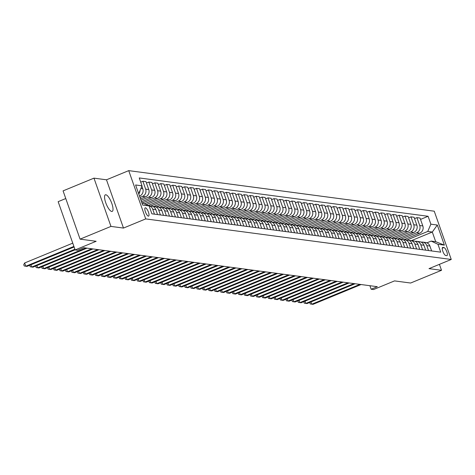 <?xml version="1.0" encoding="UTF-8"?>
<svg xmlns="http://www.w3.org/2000/svg" width="475" height="475" viewBox="0 0 475 475"><rect width="100%" height="100%" fill="white"/><g stroke="black" fill="none" stroke-linecap="round" stroke-linejoin="round"><path stroke-width="0.71" d="M111.726 211.464A8.972 2.707 67.6 0 0 112.201 211.411A8.972 2.707 67.6 0 0 111.572 202.801A8.972 2.707 67.6 0 0 105.842 194.768A8.972 2.707 67.6 0 0 105.367 194.821A8.972 2.707 67.6 0 0 105.996 203.431A8.972 2.707 67.6 0 0 111.726 211.464M148.39 216.149A4.489 1.354 67.6 0 0 148.627 216.119A4.489 1.354 67.6 0 0 148.313 211.814A4.489 1.354 67.6 0 0 145.445 207.801A4.489 1.354 67.6 0 0 145.208 207.824A4.489 1.354 67.6 0 0 145.522 212.129A4.489 1.354 67.6 0 0 148.39 216.149M65.77 198.532L58.152 201.673L75.151 249.939L77.538 250.26L83.713 247.713L377.322 286.692L371.147 289.239L373.528 289.554L394.535 280.897L410.626 283.029L441.518 270.299L439.423 264.343M93.967 178.143L63.074 190.879L80.073 239.145L110.966 226.409L123.482 228.071L145.724 218.904L128.725 170.632L106.483 179.805L93.967 178.143L110.966 226.409M145.724 218.904L451.25 259.463L434.251 211.197L128.725 170.632M443.917 247.546L442.872 247.41A4.346 1.312 67.6 0 0 442.641 247.433A4.346 1.312 67.6 0 0 442.943 251.607A4.346 1.312 67.6 0 0 445.716 255.497L446.767 255.639A4.346 1.312 67.6 0 0 446.999 255.609A4.346 1.312 67.6 0 0 446.69 251.441A4.346 1.312 67.6 0 0 443.917 247.546L442.255 248.235M430.872 224.176L437.309 225.031L444.38 245.124L437.95 244.269L431.169 241.086L435.694 241.692L432.298 232.037L427.767 231.432L430.872 224.176L428.094 216.285L139.246 177.941L142.031 185.832L138.92 193.088L138.427 193.022M141.823 202.677L149.102 205.924L151.881 213.815L440.729 252.16L437.95 244.269M149.102 205.924L142.666 205.069L135.595 184.977L142.031 185.832M75.151 249.939L96.158 241.282L80.073 239.145M451.25 259.463L429.008 268.636L441.518 270.299M369.9 285.707L371.147 289.239M411.469 240.617L432.298 232.037L437.309 225.031M431.169 241.086L426.924 242.838M406.944 240.018L427.767 231.432M403.982 239.679L419.716 233.195A5.605 5.267 -82.4 0 0 422.821 225.94L420.043 218.049L416.943 217.633L414.562 218.619M400.983 239.228L416.617 232.786A5.605 5.267 -82.4 0 0 419.722 225.53L416.943 217.633M398.02 238.889L413.761 232.406A5.605 5.267 -82.4 0 0 416.866 225.15L414.087 217.253L410.988 216.843L408.607 217.823M395.028 238.438L410.661 231.99A5.605 5.267 -82.4 0 0 413.767 224.734L410.988 216.843M392.065 238.1L407.799 231.61A5.605 5.267 -82.4 0 0 410.905 224.354L408.126 216.463L405.027 216.054L402.646 217.033M389.067 237.643L404.7 231.2A5.605 5.267 -82.4 0 0 407.805 223.945L405.027 216.054M386.104 237.31L401.844 230.82A5.605 5.267 -82.4 0 0 404.949 223.565L402.171 215.674L399.071 215.264L396.69 216.244M383.111 236.853L398.745 230.411A5.605 5.267 -82.4 0 0 401.85 223.155L399.071 215.264M380.148 236.514L395.883 230.031A5.605 5.267 -82.4 0 0 398.988 222.775L396.209 214.884L393.11 214.468L390.729 215.454M377.15 236.063L392.789 229.621A5.605 5.267 -82.4 0 0 395.895 222.365L393.11 214.468M374.193 235.725L389.928 229.241A5.605 5.267 -82.4 0 0 393.033 221.985L390.254 214.088L387.155 213.679L384.774 214.658M371.195 235.273L386.828 228.825A5.605 5.267 -82.4 0 0 389.933 221.57L387.155 213.679M368.232 234.935L383.966 228.451A5.605 5.267 -82.4 0 0 387.072 221.19L384.293 213.299L381.199 212.889L378.818 213.869M365.239 234.484L380.873 228.036A5.605 5.267 -82.4 0 0 383.978 220.78L381.199 212.889M362.277 234.145L378.011 227.656A5.605 5.267 -82.4 0 0 381.116 220.4L378.338 212.509L375.238 212.099L372.857 213.079M359.278 233.688L374.912 227.246A5.605 5.267 -82.4 0 0 378.017 219.99L375.238 212.099M356.315 233.356L372.056 226.866A5.605 5.267 -82.4 0 0 375.161 219.61L372.376 211.719L369.283 211.304L366.902 212.289M353.323 232.898L368.956 226.456A5.605 5.267 -82.4 0 0 372.062 219.201L369.283 211.304M350.36 232.56L366.094 226.076A5.605 5.267 -82.4 0 0 369.2 218.821L366.421 210.93L363.322 210.514L360.941 211.5M347.362 232.109L362.995 225.667A5.605 5.267 -82.4 0 0 366.1 218.411L363.322 210.514M344.399 231.77L360.139 225.287A5.605 5.267 -82.4 0 0 363.244 218.031L360.466 210.134L357.366 209.724L354.985 210.704M341.406 231.319L357.04 224.871A5.605 5.267 -82.4 0 0 360.145 217.615L357.366 209.724M338.443 230.981L354.178 224.491A5.605 5.267 -82.4 0 0 357.283 217.235L354.504 209.344L351.405 208.935L349.024 209.914M335.445 230.523L351.078 224.081A5.605 5.267 -82.4 0 0 354.184 216.826L351.405 208.935M332.482 230.191L348.223 223.701A5.605 5.267 -82.4 0 0 351.328 216.446L348.549 208.555L345.45 208.145L343.069 209.125M329.49 229.734L345.123 223.292A5.605 5.267 -82.4 0 0 348.228 216.036L345.45 208.145M326.527 229.395L342.261 222.912A5.605 5.267 -82.4 0 0 345.367 215.656L342.588 207.765L339.488 207.349L337.108 208.335M323.528 228.944L339.162 222.502A5.605 5.267 -82.4 0 0 342.267 215.246L339.488 207.349M320.566 228.606L336.306 222.122A5.605 5.267 -82.4 0 0 339.411 214.866L336.633 206.969L333.533 206.56L331.152 207.539M317.573 228.154L333.207 221.706A5.605 5.267 -82.4 0 0 336.312 214.451L333.533 206.56M314.61 227.816L330.345 221.332A5.605 5.267 -82.4 0 0 333.45 214.077L330.671 206.18L327.572 205.77L325.197 206.75M311.612 227.365L327.251 220.917A5.605 5.267 -82.4 0 0 330.357 213.661L327.572 205.77M308.655 227.026L324.389 220.537A5.605 5.267 -82.4 0 0 327.495 213.281L324.716 205.39L321.617 204.98L319.236 205.96M305.657 226.569L321.29 220.127A5.605 5.267 -82.4 0 0 324.395 212.871L321.617 204.98M302.694 226.237L318.428 219.747A5.605 5.267 -82.4 0 0 321.533 212.491L318.755 204.6L315.661 204.191L313.28 205.17M299.701 225.779L315.335 219.337A5.605 5.267 -82.4 0 0 318.44 212.082L315.661 204.191M296.738 225.441L312.473 218.957A5.605 5.267 -82.4 0 0 315.578 211.702L312.799 203.811L309.7 203.395L307.319 204.381M293.74 224.99L309.373 218.547A5.605 5.267 -82.4 0 0 312.479 211.292L309.7 203.395M290.777 224.651L306.517 218.167A5.605 5.267 -82.4 0 0 309.623 210.912L306.838 203.015L303.745 202.605L301.364 203.585M287.785 224.2L303.418 217.752A5.605 5.267 -82.4 0 0 306.523 210.496L303.745 202.605M284.822 223.862L300.556 217.372A5.605 5.267 -82.4 0 0 303.662 210.116L300.883 202.225L297.783 201.816L295.402 202.795M281.823 223.41L297.457 216.962A5.605 5.267 -82.4 0 0 300.562 209.707L297.783 201.816M278.861 223.072L294.601 216.582A5.605 5.267 -82.4 0 0 297.706 209.327L294.928 201.436L291.828 201.026L289.447 202.006M275.868 222.615L291.502 216.172A5.605 5.267 -82.4 0 0 294.607 208.917L291.828 201.026M272.905 222.276L288.64 215.792A5.605 5.267 -82.4 0 0 291.745 208.537L288.966 200.646L285.867 200.23L283.486 201.216M269.907 221.825L285.54 215.383A5.605 5.267 -82.4 0 0 288.646 208.127L285.867 200.23M266.944 221.487L282.684 215.003A5.605 5.267 -82.4 0 0 285.79 207.747L283.011 199.85L279.912 199.441L277.531 200.42M263.952 221.035L279.585 214.587A5.605 5.267 -82.4 0 0 282.69 207.332L279.912 199.441M260.989 220.697L276.723 214.213A5.605 5.267 -82.4 0 0 279.828 206.958L277.05 199.061L273.95 198.651L271.569 199.631M257.99 220.246L273.624 213.797A5.605 5.267 -82.4 0 0 276.729 206.542L273.95 198.651M255.027 219.907L270.768 213.417A5.605 5.267 -82.4 0 0 273.873 206.162L271.094 198.271L267.995 197.861L265.614 198.841M252.035 219.45L267.668 213.008A5.605 5.267 -82.4 0 0 270.774 205.752L267.995 197.861M249.072 219.118L264.807 212.628A5.605 5.267 -82.4 0 0 267.912 205.372L265.133 197.481L262.034 197.072L259.659 198.051M246.074 218.66L261.713 212.218A5.605 5.267 -82.4 0 0 264.818 204.963L262.034 197.072M243.117 218.322L258.851 211.838A5.605 5.267 -82.4 0 0 261.957 204.583L259.178 196.692L256.078 196.276L253.697 197.262M240.118 217.871L255.752 211.428A5.605 5.267 -82.4 0 0 258.857 204.173L256.078 196.276M237.156 217.532L252.89 211.048A5.605 5.267 -82.4 0 0 255.995 203.793L253.217 195.896L250.123 195.486L247.742 196.466M234.163 217.081L249.797 210.633A5.605 5.267 -82.4 0 0 252.902 203.377L250.123 195.486M231.2 216.743L246.935 210.253A5.605 5.267 -82.4 0 0 250.04 202.997L247.261 195.106L244.162 194.697L241.781 195.676M228.202 216.291L243.835 209.843A5.605 5.267 -82.4 0 0 246.941 202.588L244.162 194.697M225.239 215.953L240.979 209.463A5.605 5.267 -82.4 0 0 244.085 202.208L241.3 194.317L238.207 193.907L235.826 194.887M222.247 215.496L237.88 209.053A5.605 5.267 -82.4 0 0 240.985 201.798L238.207 193.907M219.284 215.157L235.018 208.673A5.605 5.267 -82.4 0 0 238.123 201.418L235.345 193.527L232.245 193.111L229.864 194.097M216.285 214.706L231.919 208.264A5.605 5.267 -82.4 0 0 235.024 201.008L232.245 193.111M213.322 214.368L229.063 207.884A5.605 5.267 -82.4 0 0 232.168 200.628L229.389 192.731L226.29 192.322L223.909 193.301M210.33 213.916L225.963 207.474A5.605 5.267 -82.4 0 0 229.069 200.213L226.29 192.322M207.367 213.578L223.102 207.094A5.605 5.267 -82.4 0 0 226.207 199.838L223.428 191.942L220.329 191.532L217.948 192.512M204.369 213.127L220.002 206.678A5.605 5.267 -82.4 0 0 223.107 199.423L220.329 191.532M201.406 212.788L217.146 206.298A5.605 5.267 -82.4 0 0 220.252 199.043L217.473 191.152L214.373 190.742L211.993 191.722M198.413 212.331L214.047 205.889A5.605 5.267 -82.4 0 0 217.152 198.633L214.373 190.742M195.451 211.998L211.185 205.509A5.605 5.267 -82.4 0 0 214.29 198.253L211.512 190.362L208.412 189.953L206.031 190.932M192.452 211.541L208.086 205.099A5.605 5.267 -82.4 0 0 211.191 197.843L208.412 189.953M189.489 211.203L205.23 204.719A5.605 5.267 -82.4 0 0 208.335 197.463L205.556 189.572L202.457 189.157L200.076 190.143M186.497 210.752L202.13 204.309A5.605 5.267 -82.4 0 0 205.236 197.054L202.457 189.157M183.534 210.413L199.268 203.929A5.605 5.267 -82.4 0 0 202.374 196.674L199.595 188.777L196.496 188.367L194.121 189.347M180.542 209.962L196.175 203.514A5.605 5.267 -82.4 0 0 199.28 196.258L196.496 188.367M177.579 209.623L193.313 203.134A5.605 5.267 -82.4 0 0 196.418 195.878L193.64 187.987L190.54 187.578L188.159 188.557M174.58 209.172L190.214 202.724A5.605 5.267 -82.4 0 0 193.319 195.468L190.54 187.578M171.618 208.834L187.352 202.344A5.605 5.267 -82.4 0 0 190.457 195.088L187.678 187.197L184.585 186.788L182.204 187.768M168.625 208.377L184.258 201.934A5.605 5.267 -82.4 0 0 187.364 194.679L184.585 186.788M165.662 208.038L181.397 201.554A5.605 5.267 -82.4 0 0 184.502 194.299L181.723 186.408L178.624 185.992L176.243 186.978M162.664 207.587L178.297 201.145A5.605 5.267 -82.4 0 0 181.402 193.889L178.624 185.992M159.701 207.248L175.441 200.765A5.605 5.267 -82.4 0 0 178.547 193.509L175.762 185.612L172.668 185.203L170.287 186.182M156.708 206.797L172.342 200.355A5.605 5.267 -82.4 0 0 175.447 193.093L172.668 185.203M153.746 206.459L169.48 199.975A5.605 5.267 -82.4 0 0 172.585 192.719L169.807 184.822L166.707 184.413L164.326 185.393M150.747 206.007L166.381 199.559A5.605 5.267 -82.4 0 0 169.486 192.304L166.707 184.413M148.2 205.497L163.525 199.179A5.605 5.267 -82.4 0 0 166.63 191.924L163.851 184.033L160.752 183.623L158.371 184.603M146.282 204.6L160.425 198.77A5.605 5.267 -82.4 0 0 163.531 191.514L160.752 183.623M144.513 203.769L157.563 198.39A5.605 5.267 -82.4 0 0 160.669 191.134L157.89 183.243L154.791 182.833L152.41 183.813M142.601 202.873L154.464 197.98A5.605 5.267 -82.4 0 0 157.569 190.724L154.791 182.833M141.502 201.762L151.608 197.6A5.605 5.267 -82.4 0 0 154.713 190.344L151.935 182.453L148.835 182.038L146.454 183.023M140.986 200.29L148.509 197.19A5.605 5.267 -82.4 0 0 151.614 189.935L148.835 182.038M140.505 198.93L145.647 196.81A5.605 5.267 -82.4 0 0 148.752 189.555L145.973 181.658L142.874 181.248L140.725 182.133M139.988 197.452L142.548 196.395A5.605 5.267 -82.4 0 0 145.653 189.139L142.874 181.248M139.507 196.092L139.692 196.015A5.605 5.267 -82.4 0 0 142.797 188.759L141.882 186.17M138.51 193.26L138.92 193.088M431.633 250.954L429.899 246.026A5.605 5.267 -82.4 0 0 425.689 242.505L422.596 242.096A5.605 5.267 -82.4 0 0 421.135 242.119M428.094 216.285L420.523 219.408M428.533 250.545L426.799 245.617A5.605 5.267 -82.4 0 0 422.596 242.096M425.671 250.165L423.938 245.237A5.605 5.267 -82.4 0 0 419.734 241.716L416.634 241.306A5.605 5.267 -82.4 0 0 415.18 241.33M422.578 249.749L420.838 244.827A5.605 5.267 -82.4 0 0 416.634 241.306M419.716 249.375L417.982 244.447A5.605 5.267 -82.4 0 0 413.778 240.926L410.679 240.516A5.605 5.267 -82.4 0 0 409.218 240.534M416.617 248.959L414.883 244.037A5.605 5.267 -82.4 0 0 410.679 240.516M413.755 248.579L412.021 243.657A5.605 5.267 -82.4 0 0 407.817 240.136L404.718 239.721A5.605 5.267 -82.4 0 0 403.263 239.744M410.661 248.17L408.928 243.242A5.605 5.267 -82.4 0 0 404.718 239.721M407.799 247.79L406.066 242.868A5.605 5.267 -82.4 0 0 401.862 239.341L398.762 238.931A5.605 5.267 -82.4 0 0 397.302 238.955M404.7 247.38L402.966 242.452A5.605 5.267 -82.4 0 0 398.762 238.931M401.844 247L400.104 242.072A5.605 5.267 -82.4 0 0 395.901 238.551L392.801 238.141A5.605 5.267 -82.4 0 0 391.347 238.165M398.745 246.59L397.011 241.662A5.605 5.267 -82.4 0 0 392.801 238.141M395.883 246.21L394.149 241.282A5.605 5.267 -82.4 0 0 389.945 237.761L386.846 237.352A5.605 5.267 -82.4 0 0 385.385 237.375M392.783 245.795L391.05 240.873A5.605 5.267 -82.4 0 0 386.846 237.352M389.928 245.415L388.194 240.493A5.605 5.267 -82.4 0 0 383.984 236.972L380.891 236.562A5.605 5.267 -82.4 0 0 379.43 236.58M386.828 245.005L385.094 240.083A5.605 5.267 -82.4 0 0 380.891 236.562M383.966 244.625L382.233 239.703A5.605 5.267 -82.4 0 0 378.029 236.182L374.929 235.766A5.605 5.267 -82.4 0 0 373.469 235.79M380.867 244.215L379.133 239.287A5.605 5.267 -82.4 0 0 374.929 235.766M378.011 243.835L376.277 238.907A5.605 5.267 -82.4 0 0 372.067 235.386L368.974 234.977A5.605 5.267 -82.4 0 0 367.513 235M374.912 243.426L373.178 238.498A5.605 5.267 -82.4 0 0 368.974 234.977M372.05 243.046L370.316 238.118A5.605 5.267 -82.4 0 0 366.112 234.597L363.013 234.187A5.605 5.267 -82.4 0 0 361.558 234.211M368.956 242.63L367.217 237.708A5.605 5.267 -82.4 0 0 363.013 234.187M366.094 242.256L364.361 237.328A5.605 5.267 -82.4 0 0 360.157 233.807L357.058 233.397A5.605 5.267 -82.4 0 0 355.597 233.415M362.995 241.84L361.261 236.918A5.605 5.267 -82.4 0 0 357.058 233.397M360.133 241.46L358.399 236.538A5.605 5.267 -82.4 0 0 354.196 233.017L351.096 232.602A5.605 5.267 -82.4 0 0 349.642 232.625M357.04 241.051L355.3 236.128A5.605 5.267 -82.4 0 0 351.096 232.602M354.178 240.671L352.444 235.748A5.605 5.267 -82.4 0 0 348.24 232.227L345.141 231.812A5.605 5.267 -82.4 0 0 343.68 231.836M351.078 240.261L349.345 235.333A5.605 5.267 -82.4 0 0 345.141 231.812M348.217 239.881L346.483 234.953A5.605 5.267 -82.4 0 0 342.279 231.432L339.18 231.022A5.605 5.267 -82.4 0 0 337.725 231.046M345.123 239.471L343.389 234.543A5.605 5.267 -82.4 0 0 339.18 231.022M342.261 239.091L340.527 234.163A5.605 5.267 -82.4 0 0 336.324 230.642L333.224 230.232A5.605 5.267 -82.4 0 0 331.764 230.256M339.162 238.676L337.428 233.753A5.605 5.267 -82.4 0 0 333.224 230.232M336.306 238.296L334.566 233.373A5.605 5.267 -82.4 0 0 330.363 229.852L327.263 229.443A5.605 5.267 -82.4 0 0 325.808 229.461M333.207 237.886L331.473 232.964A5.605 5.267 -82.4 0 0 327.263 229.443M330.345 237.506L328.611 232.584A5.605 5.267 -82.4 0 0 324.407 229.063L321.308 228.647A5.605 5.267 -82.4 0 0 319.847 228.671M327.245 237.096L325.512 232.168A5.605 5.267 -82.4 0 0 321.308 228.647M324.389 236.716L322.656 231.788A5.605 5.267 -82.4 0 0 318.446 228.267L315.353 227.857A5.605 5.267 -82.4 0 0 313.892 227.881M321.29 236.307L319.556 231.378A5.605 5.267 -82.4 0 0 315.353 227.857M318.428 235.927L316.694 230.998A5.605 5.267 -82.4 0 0 312.491 227.477L309.391 227.068A5.605 5.267 -82.4 0 0 307.931 227.092M315.329 235.517L313.595 230.589A5.605 5.267 -82.4 0 0 309.391 227.068M312.473 235.137L310.739 230.209A5.605 5.267 -82.4 0 0 306.529 226.688L303.436 226.278A5.605 5.267 -82.4 0 0 301.975 226.296M309.373 234.721L307.64 229.799A5.605 5.267 -82.4 0 0 303.436 226.278M306.512 234.341L304.778 229.419A5.605 5.267 -82.4 0 0 300.574 225.898L297.475 225.482A5.605 5.267 -82.4 0 0 296.02 225.506M303.418 233.932L301.678 229.009A5.605 5.267 -82.4 0 0 297.475 225.482M300.556 233.552L298.822 228.629A5.605 5.267 -82.4 0 0 294.619 225.108L291.519 224.693A5.605 5.267 -82.4 0 0 290.059 224.717M297.457 233.142L295.723 228.214A5.605 5.267 -82.4 0 0 291.519 224.693M294.595 232.762L292.861 227.834A5.605 5.267 -82.4 0 0 288.658 224.313L285.558 223.903A5.605 5.267 -82.4 0 0 284.103 223.927M291.502 232.352L289.762 227.424A5.605 5.267 -82.4 0 0 285.558 223.903M288.64 231.972L286.906 227.044A5.605 5.267 -82.4 0 0 282.702 223.523L279.603 223.113A5.605 5.267 -82.4 0 0 278.142 223.137M285.54 231.557L283.807 226.634A5.605 5.267 -82.4 0 0 279.603 223.113M282.678 231.177L280.945 226.254A5.605 5.267 -82.4 0 0 276.741 222.733L273.642 222.324A5.605 5.267 -82.4 0 0 272.187 222.342M279.585 230.767L277.851 225.845A5.605 5.267 -82.4 0 0 273.642 222.324M276.723 230.387L274.989 225.465A5.605 5.267 -82.4 0 0 270.786 221.944L267.686 221.528A5.605 5.267 -82.4 0 0 266.226 221.552M273.624 229.977L271.89 225.049A5.605 5.267 -82.4 0 0 267.686 221.528M270.768 229.597L269.028 224.669A5.605 5.267 -82.4 0 0 264.824 221.148L261.725 220.738A5.605 5.267 -82.4 0 0 260.27 220.762M267.668 229.188L265.935 224.259A5.605 5.267 -82.4 0 0 261.725 220.738M264.807 228.808L263.073 223.879A5.605 5.267 -82.4 0 0 258.869 220.358L255.77 219.949A5.605 5.267 -82.4 0 0 254.309 219.973M261.707 228.398L259.973 223.47A5.605 5.267 -82.4 0 0 255.77 219.949M258.851 228.018L257.118 223.09A5.605 5.267 -82.4 0 0 252.908 219.569L249.814 219.159A5.605 5.267 -82.4 0 0 248.354 219.183M255.752 227.602L254.018 222.68A5.605 5.267 -82.4 0 0 249.814 219.159M252.89 227.222L251.156 222.3A5.605 5.267 -82.4 0 0 246.953 218.779L243.853 218.363A5.605 5.267 -82.4 0 0 242.398 218.387M249.791 226.812L248.057 221.89A5.605 5.267 -82.4 0 0 243.853 218.363M246.935 226.433L245.201 221.51A5.605 5.267 -82.4 0 0 240.991 217.989L237.898 217.574A5.605 5.267 -82.4 0 0 236.437 217.598M243.835 226.023L242.102 221.095A5.605 5.267 -82.4 0 0 237.898 217.574M240.973 225.643L239.24 220.715A5.605 5.267 -82.4 0 0 235.036 217.194L231.937 216.784A5.605 5.267 -82.4 0 0 230.482 216.808M237.88 225.233L236.14 220.305A5.605 5.267 -82.4 0 0 231.937 216.784M235.018 224.853L233.284 219.925A5.605 5.267 -82.4 0 0 229.081 216.404L225.981 215.994A5.605 5.267 -82.4 0 0 224.521 216.018M231.919 224.438L230.185 219.515A5.605 5.267 -82.4 0 0 225.981 215.994M229.057 224.058L227.323 219.135A5.605 5.267 -82.4 0 0 223.119 215.614L220.02 215.205A5.605 5.267 -82.4 0 0 218.565 215.223M225.963 223.648L224.224 218.726A5.605 5.267 -82.4 0 0 220.02 215.205M223.102 223.268L221.368 218.346A5.605 5.267 -82.4 0 0 217.164 214.825L214.065 214.409A5.605 5.267 -82.4 0 0 212.604 214.433M220.002 222.858L218.268 217.93A5.605 5.267 -82.4 0 0 214.065 214.409M217.146 222.478L215.407 217.55A5.605 5.267 -82.4 0 0 211.203 214.029L208.103 213.619A5.605 5.267 -82.4 0 0 206.649 213.643M214.047 222.068L212.313 217.14A5.605 5.267 -82.4 0 0 208.103 213.619M211.185 221.688L209.451 216.76A5.605 5.267 -82.4 0 0 205.248 213.239L202.148 212.83A5.605 5.267 -82.4 0 0 200.688 212.853M208.086 221.279L206.352 216.351A5.605 5.267 -82.4 0 0 202.148 212.83M205.23 220.899L203.49 215.971A5.605 5.267 -82.4 0 0 199.286 212.45L196.187 212.04A5.605 5.267 -82.4 0 0 194.732 212.064M202.13 220.483L200.397 215.561A5.605 5.267 -82.4 0 0 196.187 212.04M199.268 220.103L197.535 215.181A5.605 5.267 -82.4 0 0 193.331 211.66L190.232 211.244A5.605 5.267 -82.4 0 0 188.771 211.268M196.169 219.693L194.435 214.771A5.605 5.267 -82.4 0 0 190.232 211.244M193.313 219.313L191.579 214.391A5.605 5.267 -82.4 0 0 187.37 210.87L184.276 210.455A5.605 5.267 -82.4 0 0 182.816 210.478M190.214 218.904L188.48 213.976A5.605 5.267 -82.4 0 0 184.276 210.455M187.352 218.524L185.618 213.596A5.605 5.267 -82.4 0 0 181.414 210.075L178.315 209.665A5.605 5.267 -82.4 0 0 176.86 209.689M184.252 218.114L182.519 213.186A5.605 5.267 -82.4 0 0 178.315 209.665M181.397 217.734L179.663 212.806A5.605 5.267 -82.4 0 0 175.453 209.285L172.36 208.875A5.605 5.267 -82.4 0 0 170.899 208.899M178.297 217.318L176.563 212.396A5.605 5.267 -82.4 0 0 172.36 208.875M175.435 216.938L173.702 212.016A5.605 5.267 -82.4 0 0 169.498 208.495L166.398 208.086A5.605 5.267 -82.4 0 0 164.944 208.103M172.342 216.529L170.602 211.607A5.605 5.267 -82.4 0 0 166.398 208.086M169.48 216.149L167.746 211.227A5.605 5.267 -82.4 0 0 163.542 207.706L160.443 207.29A5.605 5.267 -82.4 0 0 158.982 207.314M166.381 215.739L164.647 210.811A5.605 5.267 -82.4 0 0 160.443 207.29M163.519 215.359L161.785 210.437A5.605 5.267 -82.4 0 0 157.581 206.91L154.482 206.5A5.605 5.267 -82.4 0 0 153.027 206.524M160.425 214.949L158.686 210.021A5.605 5.267 -82.4 0 0 154.482 206.5M155.83 209.641A5.605 5.267 -82.4 0 0 151.626 206.12L148.705 205.734A5.605 5.267 -82.4 0 1 152.73 209.232L155.83 209.641L157.563 214.569M154.464 214.16L152.73 209.232M138.759 193.966A5.605 5.267 -82.4 0 0 140.024 190.511M435.694 241.692L444.38 245.124M123.482 228.071L106.483 179.805M310.988 301.94L311.79 304.208L359.896 284.377M309.854 302.403L310.193 303.941L312.978 304.368L361.083 284.537M305.033 301.15L305.829 303.418L353.934 283.587M303.899 301.613L304.238 303.145L307.022 303.572L355.128 283.747M299.072 300.354L299.873 302.623L347.979 282.797M297.938 300.823L298.276 302.355L301.061 302.783L349.173 282.952M293.117 299.565L293.912 301.833L342.018 282.002M291.983 300.034L292.321 301.566L295.106 301.993L343.211 282.162M287.155 298.775L287.957 301.043L336.062 281.212M286.027 299.244L286.36 300.776L289.144 301.203L337.256 281.372M281.2 297.985L281.996 300.253L330.107 280.422M280.066 298.448L280.404 299.986L283.189 300.408L331.295 280.582M275.239 297.196L276.04 299.464L324.146 279.632M274.111 297.659L274.443 299.191L277.234 299.618L325.339 279.787M269.283 296.4L270.079 298.668L318.191 278.843M268.149 296.869L268.488 298.401L271.272 298.828L319.378 278.997M263.322 295.61L264.124 297.878L312.229 278.047M262.194 296.079L262.533 297.611L265.317 298.039L313.423 278.207M257.367 294.821L258.163 297.089L306.274 277.257M256.233 295.284L256.571 296.822L259.356 297.249L307.462 277.418M251.406 294.031L252.207 296.299L300.313 276.468M250.277 294.494L250.616 296.026L253.401 296.453L301.506 276.628M245.45 293.235L246.252 295.503L294.358 275.678M244.316 293.704L244.655 295.236L247.439 295.664L295.551 275.832M239.495 292.446L240.291 294.714L288.396 274.882M238.361 292.915L238.699 294.447L241.484 294.874L289.59 275.043M233.534 291.656L234.335 293.924L282.441 274.093M232.406 292.125L232.738 293.657L235.523 294.084L283.634 274.253M227.578 290.866L228.374 293.134L276.48 273.303M226.444 291.329L226.783 292.867L229.567 293.289L277.673 273.463M221.617 290.077L222.419 292.345L270.524 272.513M220.489 290.54L220.822 292.072L223.606 292.499L271.718 272.668M215.662 289.281L216.458 291.549L264.569 271.724M214.528 289.75L214.866 291.282L217.651 291.709L265.757 271.878M209.701 288.491L210.502 290.759L258.608 270.928M208.572 288.96L208.905 290.492L211.696 290.92L259.801 271.088M203.745 287.702L204.541 289.97L252.652 270.138M202.611 288.165L202.95 289.702L205.734 290.13L253.84 270.299M197.784 286.912L198.586 289.18L246.691 269.349M196.656 287.375L196.994 288.907L199.779 289.334L247.885 269.509M191.829 286.116L192.624 288.384L240.736 268.559M190.695 286.585L191.033 288.117L193.818 288.545L241.923 268.713M185.868 285.327L186.669 287.595L234.775 267.763M184.739 285.796L185.078 287.327L187.862 287.755L235.968 267.924M179.912 284.537L180.714 286.805L228.819 266.974M178.778 285.006L179.117 286.538L181.901 286.965L230.013 267.134M173.957 283.747L174.752 286.015L222.858 266.184M172.823 284.21L173.161 285.748L175.946 286.17L224.052 266.344M167.996 282.957L168.797 285.226L216.903 265.394M166.868 283.421L167.2 284.952L169.985 285.38L218.096 265.549M162.04 282.162L162.836 284.43L210.942 264.605M160.906 282.631L161.245 284.163L164.029 284.59L212.135 264.759M156.079 281.372L156.881 283.64L204.986 263.809M154.951 281.841L155.283 283.373L158.068 283.801L206.18 263.969M150.124 280.582L150.919 282.851L199.031 263.019M148.99 281.046L149.328 282.583L152.113 283.011L200.218 263.18M144.162 279.793L144.964 282.061L193.07 262.23M143.034 280.256L143.367 281.788L146.157 282.215L194.263 262.39M138.207 278.997L139.003 281.271L187.114 261.44M137.073 279.466L137.412 280.998L140.196 281.426L188.302 261.594M132.246 278.207L133.048 280.476L181.153 260.644M131.118 278.677L131.456 280.208L134.241 280.636L182.347 260.805M126.291 277.418L127.086 279.686L175.198 259.855M125.157 277.887L125.495 279.419L128.28 279.846L176.385 260.015M120.329 276.628L121.131 278.896L169.237 259.065M119.201 277.091L119.54 278.629L122.324 279.051L170.43 259.225M114.374 275.838L115.176 278.107L163.281 258.275M113.24 276.302L113.578 277.833L116.363 278.261L164.475 258.43M108.419 275.043L109.214 277.311L157.32 257.486M107.285 275.512L107.623 277.044L110.408 277.471L158.513 257.64M102.457 274.253L103.259 276.521L151.365 256.69M101.329 274.722L101.662 276.254L104.447 276.682L152.558 256.85M96.502 273.463L97.298 275.732L145.403 255.9M95.368 273.933L95.707 275.464L98.491 275.892L146.597 256.061M90.541 272.674L91.343 274.942L139.448 255.111M89.413 273.137L89.745 274.669L92.53 275.096L140.642 255.271M84.586 271.878L85.381 274.152L133.493 254.321M83.452 272.347L83.79 273.879L86.575 274.307L134.68 254.475M78.624 271.088L79.426 273.357L127.532 253.531M77.496 271.558L77.829 273.089L80.619 273.517L128.725 253.686M72.669 270.299L73.465 272.567L121.576 252.736M71.535 270.768L71.873 272.3L74.658 272.727L122.764 252.896M66.708 269.509L67.509 271.777L115.615 251.946M65.58 269.972L65.918 271.51L68.703 271.938L116.808 252.106M60.752 268.719L61.548 270.988L109.66 251.156M59.618 269.183L59.957 270.714L62.742 271.142L110.847 251.311M54.797 267.924L55.593 270.192L103.698 250.367M53.663 268.393L54.002 269.925L56.786 270.352L104.892 250.521M48.836 267.134L49.637 269.402L97.743 249.571M47.702 267.603L48.04 269.135L50.825 269.562L98.937 249.731M42.881 266.344L43.676 268.613L91.782 248.781M41.747 266.813L42.085 268.345L44.87 268.773L92.975 248.942M36.919 265.555L37.721 267.823L85.827 247.992M35.791 266.018L36.124 267.55L38.908 267.977L87.02 248.152M30.964 264.765L31.76 267.033L74.907 249.244M29.83 265.228L30.168 266.76L32.953 267.188L75.109 249.814M72.758 243.147L24.653 262.978L25.804 266.238L73.91 246.412M24.653 262.978L23.75 264.664L24.207 265.97L26.992 266.398L74.106 246.976M416.617 232.786L419.716 233.195M410.661 231.99L413.761 232.406M404.7 231.2L407.799 231.61M398.745 230.411L401.844 230.82M392.789 229.621L395.883 230.031M386.828 228.825L389.928 229.241M380.873 228.036L383.966 228.451M374.912 227.246L378.011 227.656M368.956 226.456L372.056 226.866M362.995 225.667L366.094 226.076M357.04 224.871L360.139 225.287M351.078 224.081L354.178 224.491M345.123 223.292L348.223 223.701M339.162 222.502L342.261 222.912M333.207 221.706L336.306 222.122M327.251 220.917L330.345 221.332M321.29 220.127L324.389 220.537M315.335 219.337L318.428 219.747M309.373 218.547L312.473 218.957M303.418 217.752L306.517 218.167M297.457 216.962L300.556 217.372M291.502 216.172L294.601 216.582M285.54 215.383L288.64 215.792M279.585 214.587L282.684 215.003M273.624 213.797L276.723 214.213M267.668 213.008L270.768 213.417M261.713 212.218L264.807 212.628M255.752 211.428L258.851 211.838M249.797 210.633L252.89 211.048M243.835 209.843L246.935 210.253M237.88 209.053L240.979 209.463M231.919 208.264L235.018 208.673M225.963 207.474L229.063 207.884M220.002 206.678L223.102 207.094M214.047 205.889L217.146 206.298M208.086 205.099L211.185 205.509M202.13 204.309L205.23 204.719M196.175 203.514L199.268 203.929M190.214 202.724L193.313 203.134M184.258 201.934L187.352 202.344M178.297 201.145L181.397 201.554M172.342 200.355L175.441 200.765M166.381 199.559L169.48 199.975M160.425 198.77L163.525 199.179M154.464 197.98L157.563 198.39M148.509 197.19L151.608 197.6M142.548 196.395L145.647 196.81M419.722 225.53L422.821 225.94M426.799 245.617L429.899 246.026M420.838 244.827L423.938 245.237M413.767 224.734L416.866 225.15M414.883 244.037L417.982 244.447M407.805 223.945L410.905 224.354M408.928 243.242L412.021 243.657M401.85 223.155L404.949 223.565M402.966 242.452L406.066 242.868M395.895 222.365L398.988 222.775M397.011 241.662L400.104 242.072M389.933 221.57L393.033 221.985M391.05 240.873L394.149 241.282M383.978 220.78L387.072 221.19M385.094 240.083L388.194 240.493M378.017 219.99L381.116 220.4M379.133 239.287L382.233 239.703M372.062 219.201L375.161 219.61M373.178 238.498L376.277 238.907M366.1 218.411L369.2 218.821M367.217 237.708L370.316 238.118M360.145 217.615L363.244 218.031M361.261 236.918L364.361 237.328M354.184 216.826L357.283 217.235M355.3 236.128L358.399 236.538M348.228 216.036L351.328 216.446M349.345 235.333L352.444 235.748M342.267 215.246L345.367 215.656M343.389 234.543L346.483 234.953M336.312 214.451L339.411 214.866M337.428 233.753L340.527 234.163M330.357 213.661L333.45 214.077M331.473 232.964L334.566 233.373M324.395 212.871L327.495 213.281M325.512 232.168L328.611 232.584M318.44 212.082L321.533 212.491M319.556 231.378L322.656 231.788M312.479 211.292L315.578 211.702M313.595 230.589L316.694 230.998M306.523 210.496L309.623 210.912M307.64 229.799L310.739 230.209M300.562 209.707L303.662 210.116M301.678 229.009L304.778 229.419M294.607 208.917L297.706 209.327M295.723 228.214L298.822 228.629M288.646 208.127L291.745 208.537M289.762 227.424L292.861 227.834M282.69 207.332L285.79 207.747M283.807 226.634L286.906 227.044M276.729 206.542L279.828 206.958M277.851 225.845L280.945 226.254M270.774 205.752L273.873 206.162M271.89 225.049L274.989 225.465M264.818 204.963L267.912 205.372M265.935 224.259L269.028 224.669M258.857 204.173L261.957 204.583M259.973 223.47L263.073 223.879M252.902 203.377L255.995 203.793M254.018 222.68L257.118 223.09M246.941 202.588L250.04 202.997M248.057 221.89L251.156 222.3M240.985 201.798L244.085 202.208M242.102 221.095L245.201 221.51M235.024 201.008L238.123 201.418M236.14 220.305L239.24 220.715M229.069 200.213L232.168 200.628M230.185 219.515L233.284 219.925M223.107 199.423L226.207 199.838M224.224 218.726L227.323 219.135M217.152 198.633L220.252 199.043M218.268 217.93L221.368 218.346M211.191 197.843L214.29 198.253M212.313 217.14L215.407 217.55M205.236 197.054L208.335 197.463M206.352 216.351L209.451 216.76M199.28 196.258L202.374 196.674M200.397 215.561L203.49 215.971M193.319 195.468L196.418 195.878M194.435 214.771L197.535 215.181M187.364 194.679L190.457 195.088M188.48 213.976L191.579 214.391M181.402 193.889L184.502 194.299M182.519 213.186L185.618 213.596M175.447 193.093L178.547 193.509M176.563 212.396L179.663 212.806M169.486 192.304L172.585 192.719M170.602 211.607L173.702 212.016M163.531 191.514L166.63 191.924M164.647 210.811L167.746 211.227M157.569 190.724L160.669 191.134M158.686 210.021L161.785 210.437M151.614 189.935L154.713 190.344M145.653 189.139L148.752 189.555M140.885 188.51L142.797 188.759M442.457 247.582L442.872 247.41"/></g></svg>
